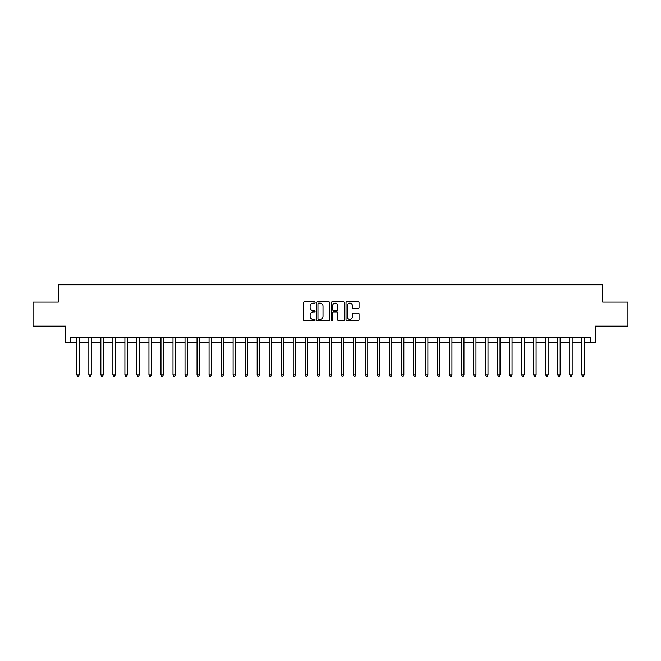 <?xml version="1.0" encoding="UTF-8"?>
<svg xmlns="http://www.w3.org/2000/svg" width="661" height="661" viewBox="0 0 661 661"><rect width="100%" height="100%" fill="white"/><g stroke="black" fill="none" stroke-linecap="round" stroke-linejoin="round"><path stroke-width="0.99" d="M315.107 302.482A0.661 0.661 0 0 0 314.446 301.821L304.415 301.821A0.942 0.942 0 0 0 303.473 302.763L303.473 319.759A0.942 0.942 0 0 0 304.415 320.701L314.446 320.701A0.661 0.661 0 0 0 315.107 320.04A0.661 0.661 0 0 0 314.446 319.379L313.149 319.379A3.024 3.024 0 0 1 310.133 316.363L310.133 314.942A3.024 3.024 0 0 1 313.149 311.926L314.446 311.926A0.661 0.661 0 0 0 315.107 311.265A0.661 0.661 0 0 0 314.446 310.604L313.149 310.604A3.024 3.024 0 0 1 310.133 307.58L310.133 306.167A3.024 3.024 0 0 1 313.149 303.143L314.446 303.143A0.661 0.661 0 0 0 315.107 302.482M358.088 308.48A0.942 0.942 0 0 0 359.039 307.53L359.039 302.763A0.942 0.942 0 0 0 358.088 301.821L346.951 301.821A0.942 0.942 0 0 0 346.009 302.763L346.009 319.759A0.942 0.942 0 0 0 346.951 320.701L358.088 320.701A0.942 0.942 0 0 0 359.039 319.759L359.039 314A0.942 0.942 0 0 0 358.088 313.058L353.321 313.058A0.942 0.942 0 0 0 352.379 314L352.379 316.859A2.528 2.528 0 0 1 349.851 319.379A2.528 2.528 0 0 1 347.331 316.859L347.331 305.671A2.528 2.528 0 0 1 349.851 303.143A2.528 2.528 0 0 1 352.379 305.671L352.379 307.53A0.942 0.942 0 0 0 353.321 308.48L358.088 308.48M70.322 342.522L70.322 337.713L590.678 337.713L590.678 342.522L595.487 342.522L595.487 326.17L627.95 326.17L627.95 302.127L602.7 302.127L602.7 284.808L58.3 284.808L58.3 302.127L33.05 302.127L33.05 326.17L65.513 326.17L65.513 342.522L76.816 342.522M329.674 302.763A0.942 0.942 0 0 0 328.732 301.821L317.586 301.821A0.942 0.942 0 0 0 316.644 302.763L316.644 319.759A0.942 0.942 0 0 0 317.586 320.701L328.732 320.701A0.942 0.942 0 0 0 329.674 319.759L329.674 302.763M332.268 301.821L343.414 301.821A0.942 0.942 0 0 1 344.356 302.763L344.356 319.759A0.942 0.942 0 0 1 343.414 320.701L338.647 320.701A0.942 0.942 0 0 1 337.697 319.759L337.697 312.868A0.942 0.942 0 0 0 336.755 311.926L333.59 311.926A0.942 0.942 0 0 0 332.648 312.868L332.648 320.04A0.661 0.661 0 0 1 331.987 320.701A0.661 0.661 0 0 1 331.326 320.04L331.326 302.763A0.942 0.942 0 0 1 332.268 301.821M79.221 342.522L88.838 342.522M91.243 342.522L100.86 342.522M103.265 342.522L112.882 342.522M115.287 342.522L124.904 342.522M127.309 342.522L136.926 342.522M139.331 342.522L148.948 342.522M151.361 342.522L160.978 342.522M163.383 342.522L173 342.522M175.405 342.522L185.022 342.522M187.427 342.522L197.044 342.522M199.448 342.522L209.066 342.522M211.47 342.522L221.088 342.522M223.492 342.522L233.11 342.522M235.514 342.522L245.14 342.522M247.545 342.522L257.162 342.522M259.566 342.522L269.184 342.522M271.588 342.522L281.206 342.522M283.61 342.522L293.228 342.522M295.632 342.522L305.25 342.522M307.654 342.522L317.272 342.522M319.676 342.522L329.294 342.522M331.706 342.522L341.324 342.522M343.728 342.522L353.346 342.522M355.75 342.522L365.368 342.522M367.772 342.522L377.39 342.522M379.794 342.522L389.412 342.522M391.816 342.522L401.434 342.522M403.838 342.522L413.456 342.522M415.86 342.522L425.486 342.522M427.89 342.522L437.508 342.522M439.912 342.522L449.53 342.522M451.934 342.522L461.552 342.522M463.956 342.522L473.573 342.522M475.978 342.522L485.595 342.522M488 342.522L497.617 342.522M500.022 342.522L509.639 342.522M512.052 342.522L521.669 342.522M524.074 342.522L533.691 342.522M536.096 342.522L545.713 342.522M548.118 342.522L557.735 342.522M560.14 342.522L569.757 342.522M572.162 342.522L581.779 342.522M584.184 342.522L590.678 342.522M318.627 303.143A0.661 0.661 0 0 0 317.966 303.804L317.966 318.718A0.661 0.661 0 0 0 318.627 319.379L319.998 319.379A3.024 3.024 0 0 0 323.014 316.363L323.014 306.167A3.024 3.024 0 0 0 319.998 303.143L318.627 303.143M337.697 305.713A2.528 2.528 0 0 0 335.177 303.192A2.528 2.528 0 0 0 332.648 305.713L332.648 309.662A0.942 0.942 0 0 0 333.59 310.604L336.755 310.604A0.942 0.942 0 0 0 337.697 309.662L337.697 305.713M79.337 337.713L79.287 337.837A0.958 0.958 90.3 0 0 79.221 338.192L79.221 374.936L76.816 374.936L76.816 338.192A0.958 0.958 90.3 0 0 76.742 337.837L76.693 337.713M79.221 374.936L78.494 376.192L77.535 376.192L76.816 374.936M91.358 337.713L91.309 337.837A0.958 0.958 0 0 0 91.243 338.192L91.243 374.936L88.838 374.936L88.838 338.192A0.958 0.958 0 0 0 88.764 337.837L88.714 337.713M91.243 374.936L90.524 376.192L89.557 376.192L88.838 374.936M103.38 337.713L103.331 337.837A0.958 0.958 0 0 0 103.265 338.192L103.265 374.936L100.86 374.936L100.86 338.192A0.958 0.958 0 0 0 100.794 337.837L100.745 337.713M103.265 374.936L102.546 376.192L101.579 376.192L100.86 374.936M115.402 337.713L115.361 337.837A0.958 0.958 0 0 0 115.287 338.192L115.287 374.936L112.882 374.936L112.882 338.192A0.958 0.958 0 0 0 112.816 337.837L112.767 337.713M115.287 374.936L114.568 376.192L113.601 376.192L112.882 374.936M127.433 337.713L127.383 337.837A0.958 0.958 0 0 0 127.309 338.192L127.309 374.936L124.904 374.936L124.904 338.192A0.958 0.958 0 0 0 124.838 337.837L124.789 337.713M127.309 374.936L126.59 376.192L125.631 376.192L124.904 374.936M139.454 337.713L139.405 337.837A0.958 0.958 0 0 0 139.331 338.192L139.331 374.936L136.926 374.936L136.926 338.192A0.958 0.958 0 0 0 136.86 337.837L136.81 337.713M139.331 374.936L138.612 376.192L137.653 376.192L136.926 374.936M151.476 337.713L151.427 337.837A0.958 0.958 0 0 0 151.361 338.192L151.361 374.936L148.948 374.936L148.948 338.192A0.958 0.958 0 0 0 148.882 337.837L148.832 337.713M151.361 374.936L150.634 376.192L149.675 376.192L148.948 374.936M163.498 337.713L163.449 337.837A0.958 0.958 0 0 0 163.383 338.192L163.383 374.936L160.978 374.936L160.978 338.192A0.958 0.958 0 0 0 160.904 337.837L160.854 337.713M163.383 374.936L162.656 376.192L161.697 376.192L160.978 374.936M175.52 337.713L175.471 337.837A0.958 0.958 0 0 0 175.405 338.192L175.405 374.936L173 374.936L173 338.192A0.958 0.958 0 0 0 172.926 337.837L172.876 337.713M175.405 374.936L174.678 376.192L173.719 376.192L173 374.936M187.542 337.713L187.493 337.837A0.958 0.958 0 0 0 187.427 338.192L187.427 374.936L185.022 374.936L185.022 338.192A0.958 0.958 0 0 0 184.948 337.837L184.906 337.713M187.427 374.936L186.708 376.192L185.741 376.192L185.022 374.936M199.564 337.713L199.515 337.837A0.958 0.958 0 0 0 199.448 338.192L199.448 374.936L197.044 374.936L197.044 338.192A0.958 0.958 0 0 0 196.978 337.837L196.928 337.713M199.448 374.936L198.73 376.192L197.763 376.192L197.044 374.936M211.594 337.713L211.545 337.837A0.958 0.958 0 0 0 211.47 338.192L211.47 374.936L209.066 374.936L209.066 338.192A0.958 0.958 0 0 0 209 337.837L208.95 337.713M211.47 374.936L210.752 376.192L209.785 376.192L209.066 374.936M223.616 337.713L223.567 337.837A0.958 0.958 0 0 0 223.492 338.192L223.492 374.936L221.088 374.936L221.088 338.192A0.958 0.958 0 0 0 221.022 337.837L220.972 337.713M223.492 374.936L222.774 376.192L221.815 376.192L221.088 374.936M235.638 337.713L235.589 337.837A0.958 0.958 0 0 0 235.514 338.192L235.514 374.936L233.11 374.936L233.11 338.192A0.958 0.958 0 0 0 233.044 337.837L232.994 337.713M235.514 374.936L234.795 376.192L233.837 376.192L233.11 374.936M247.66 337.713L247.611 337.837A0.958 0.958 0 0 0 247.545 338.192L247.545 374.936L245.14 374.936L245.14 338.192A0.958 0.958 0 0 0 245.066 337.837L245.016 337.713M247.545 374.936L246.817 376.192L245.859 376.192L245.14 374.936M259.682 337.713L259.633 337.837A0.958 0.958 0 0 0 259.566 338.192L259.566 374.936L257.162 374.936L257.162 338.192A0.958 0.958 0 0 0 257.088 337.837L257.038 337.713M259.566 374.936L258.839 376.192L257.881 376.192L257.162 374.936M271.704 337.713L271.654 337.837A0.958 0.958 0 0 0 271.588 338.192L271.588 374.936L269.184 374.936L269.184 338.192A0.958 0.958 0 0 0 269.11 337.837L269.06 337.713M271.588 374.936L270.87 376.192L269.903 376.192L269.184 374.936M283.726 337.713L283.676 337.837A0.958 0.958 0 0 0 283.61 338.192L283.61 374.936L281.206 374.936L281.206 338.192A0.958 0.958 0 0 0 281.14 337.837L281.09 337.713M283.61 374.936L282.891 376.192L281.925 376.192L281.206 374.936M295.748 337.713L295.707 337.837A0.958 0.958 0 0 0 295.632 338.192L295.632 374.936L293.228 374.936L293.228 338.192A0.958 0.958 0 0 0 293.162 337.837L293.112 337.713M295.632 374.936L294.913 376.192L293.947 376.192L293.228 374.936M307.778 337.713L307.729 337.837A0.958 0.958 0 0 0 307.654 338.192L307.654 374.936L305.25 374.936L305.25 338.192A0.958 0.958 0 0 0 305.184 337.837L305.134 337.713M307.654 374.936L306.935 376.192L305.977 376.192L305.25 374.936M319.8 337.713L319.75 337.837A0.958 0.958 0 0 0 319.676 338.192L319.676 374.936L317.272 374.936L317.272 338.192A0.958 0.958 0 0 0 317.206 337.837L317.156 337.713M319.676 374.936L318.957 376.192L317.999 376.192L317.272 374.936M331.822 337.713L331.772 337.837A0.958 0.958 0 0 0 331.706 338.192L331.706 374.936L329.294 374.936L329.294 338.192A0.958 0.958 0 0 0 329.228 337.837L329.178 337.713M331.706 374.936L330.979 376.192L330.021 376.192L329.294 374.936M343.844 337.713L343.794 337.837A0.958 0.958 0 0 0 343.728 338.192L343.728 374.936L341.324 374.936L341.324 338.192A0.958 0.958 0 0 0 341.25 337.837L341.2 337.713M343.728 374.936L343.001 376.192L342.043 376.192L341.324 374.936M355.866 337.713L355.816 337.837A0.958 0.958 0 0 0 355.75 338.192L355.75 374.936L353.346 374.936L353.346 338.192A0.958 0.958 0 0 0 353.271 337.837L353.222 337.713M355.75 374.936L355.023 376.192L354.065 376.192L353.346 374.936M367.888 337.713L367.838 337.837A0.958 0.958 0 0 0 367.772 338.192L367.772 374.936L365.368 374.936L365.368 338.192A0.958 0.958 0 0 0 365.293 337.837L365.252 337.713M367.772 374.936L367.053 376.192L366.087 376.192L365.368 374.936M379.91 337.713L379.86 337.837A0.958 0.958 0 0 0 379.794 338.192L379.794 374.936L377.39 374.936L377.39 338.192A0.958 0.958 0 0 0 377.324 337.837L377.274 337.713M379.794 374.936L379.075 376.192L378.109 376.192L377.39 374.936M391.94 337.713L391.89 337.837A0.958 0.958 0 0 0 391.816 338.192L391.816 374.936L389.412 374.936L389.412 338.192A0.958 0.958 0 0 0 389.346 337.837L389.296 337.713M391.816 374.936L391.097 376.192L390.13 376.192L389.412 374.936M403.962 337.713L403.912 337.837A0.958 0.958 0 0 0 403.838 338.192L403.838 374.936L401.434 374.936L401.434 338.192A0.958 0.958 0 0 0 401.367 337.837L401.318 337.713M403.838 374.936L403.119 376.192L402.161 376.192L401.434 374.936M415.984 337.713L415.934 337.837A0.958 0.958 0 0 0 415.86 338.192L415.86 374.936L413.456 374.936L413.456 338.192A0.958 0.958 0 0 0 413.389 337.837L413.34 337.713M415.86 374.936L415.141 376.192L414.183 376.192L413.456 374.936M428.006 337.713L427.956 337.837A0.958 0.958 0 0 0 427.89 338.192L427.89 374.936L425.486 374.936L425.486 338.192A0.958 0.958 0 0 0 425.411 337.837L425.362 337.713M427.89 374.936L427.163 376.192L426.205 376.192L425.486 374.936M440.028 337.713L439.978 337.837A0.958 0.958 0 0 0 439.912 338.192L439.912 374.936L437.508 374.936L437.508 338.192A0.958 0.958 0 0 0 437.433 337.837L437.384 337.713M439.912 374.936L439.185 376.192L438.226 376.192L437.508 374.936M452.05 337.713L452 337.837A0.958 0.958 0 0 0 451.934 338.192L451.934 374.936L449.53 374.936L449.53 338.192A0.958 0.958 0 0 0 449.455 337.837L449.406 337.713M451.934 374.936L451.215 376.192L450.248 376.192L449.53 374.936M464.072 337.713L464.022 337.837A0.958 0.958 0 0 0 463.956 338.192L463.956 374.936L461.552 374.936L461.552 338.192A0.958 0.958 0 0 0 461.485 337.837L461.436 337.713M463.956 374.936L463.237 376.192L462.27 376.192L461.552 374.936M476.094 337.713L476.052 337.837A0.958 0.958 0 0 0 475.978 338.192L475.978 374.936L473.573 374.936L473.573 338.192A0.958 0.958 0 0 0 473.507 337.837L473.458 337.713M475.978 374.936L475.259 376.192L474.292 376.192L473.573 374.936M488.124 337.713L488.074 337.837A0.958 0.958 0 0 0 488 338.192L488 374.936L485.595 374.936L485.595 338.192A0.958 0.958 0 0 0 485.529 337.837L485.48 337.713M488 374.936L487.281 376.192L486.322 376.192L485.595 374.936M500.146 337.713L500.096 337.837A0.958 0.958 0 0 0 500.022 338.192L500.022 374.936L497.617 374.936L497.617 338.192A0.958 0.958 0 0 0 497.551 337.837L497.502 337.713M500.022 374.936L499.303 376.192L498.344 376.192L497.617 374.936M512.168 337.713L512.118 337.837A0.958 0.958 0 0 0 512.052 338.192L512.052 374.936L509.639 374.936L509.639 338.192A0.958 0.958 0 0 0 509.573 337.837L509.524 337.713M512.052 374.936L511.325 376.192L510.366 376.192L509.639 374.936M524.19 337.713L524.14 337.837A0.958 0.958 0 0 0 524.074 338.192L524.074 374.936L521.669 374.936L521.669 338.192A0.958 0.958 0 0 0 521.595 337.837L521.546 337.713M524.074 374.936L523.347 376.192L522.388 376.192L521.669 374.936M536.211 337.713L536.162 337.837A0.958 0.958 0 0 0 536.096 338.192L536.096 374.936L533.691 374.936L533.691 338.192A0.958 0.958 0 0 0 533.617 337.837L533.567 337.713M536.096 374.936L535.369 376.192L534.41 376.192L533.691 374.936M548.233 337.713L548.184 337.837A0.958 0.958 0 0 0 548.118 338.192L548.118 374.936L545.713 374.936L545.713 338.192A0.958 0.958 0 0 0 545.639 337.837L545.598 337.713M548.118 374.936L547.399 376.192L546.432 376.192L545.713 374.936M560.255 337.713L560.206 337.837A0.958 0.958 0 0 0 560.14 338.192L560.14 374.936L557.735 374.936L557.735 338.192A0.958 0.958 0 0 0 557.669 337.837L557.62 337.713M560.14 374.936L559.421 376.192L558.454 376.192L557.735 374.936M572.286 337.713L572.236 337.837A0.958 0.958 0 0 0 572.162 338.192L572.162 374.936L569.757 374.936L569.757 338.192A0.958 0.958 0 0 0 569.691 337.837L569.642 337.713M572.162 374.936L571.443 376.192L570.476 376.192L569.757 374.936M584.307 337.713L584.258 337.837A0.958 0.958 0 0 0 584.184 338.192L584.184 374.936L581.779 374.936L581.779 338.192A0.958 0.958 0 0 0 581.713 337.837L581.663 337.713M584.184 374.936L583.465 376.192L582.506 376.192L581.779 374.936"/></g></svg>
